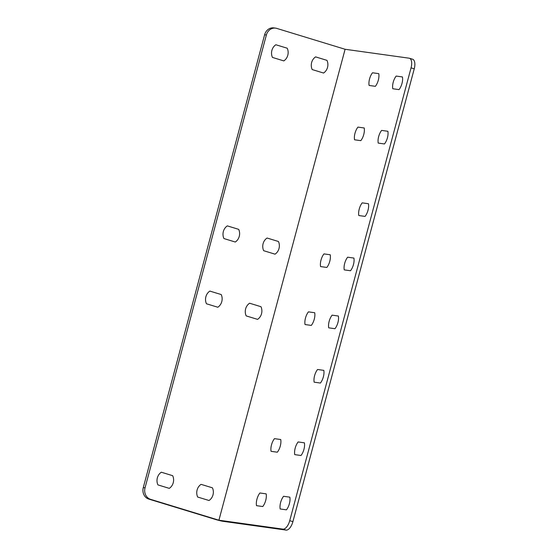 <?xml version="1.0" encoding="UTF-8"?>
<svg xmlns="http://www.w3.org/2000/svg" width="558" height="558" viewBox="0 0 558 558"><rect width="100%" height="100%" fill="white"/><g stroke="black" fill="none" stroke-linecap="round" stroke-linejoin="round"><path stroke-width="0.84" d="M197.671 497.038L209.02 500.505A9.395 8.286 -82.1 0 0 212.424 487.825L201.068 484.358A9.395 8.286 -82.1 0 0 197.671 497.038M157.928 484.895A9.395 8.286 -82.1 0 1 161.325 472.214L172.673 475.688A9.395 8.286 -82.1 0 1 169.276 488.362L157.928 484.895M246.204 315.905L257.559 319.371A9.395 8.286 -82.1 0 0 260.956 306.698L249.6 303.224A9.395 8.286 -82.1 0 0 246.204 315.905M263.676 250.702A9.395 8.286 -82.1 0 1 267.073 238.022L278.428 241.488A9.395 8.286 -82.1 0 1 275.031 254.169L263.676 250.702M206.46 303.768A9.395 8.286 -82.1 0 1 209.857 291.088L221.212 294.554A9.395 8.286 -82.1 0 1 217.815 307.235L206.46 303.768M223.932 238.559A9.395 8.286 -82.1 0 1 227.329 225.878L238.684 229.352A9.395 8.286 -82.1 0 1 235.281 242.026L223.932 238.559M312.208 69.569L323.563 73.035A9.395 8.286 -82.1 0 0 326.96 60.362L315.605 56.888A9.395 8.286 -82.1 0 0 312.208 69.569M272.464 57.432A9.395 8.286 -82.1 0 1 275.861 44.752L287.217 48.218A9.395 8.286 -82.1 0 1 283.82 60.899L272.464 57.432M280.179 508.966L286.442 509.838A9.395 4.38 107 0 0 289.839 497.157L283.576 496.285A9.395 4.38 107 0 0 280.179 508.966M298.139 441.95L304.396 442.822A9.395 4.38 107 0 1 300.999 455.502L294.743 454.63A9.395 4.38 107 0 1 298.139 441.95M280.73 439.523A9.395 4.38 107 0 1 277.333 452.203L271.069 451.331A9.395 4.38 107 0 1 274.466 438.651L280.73 439.523M262.769 506.538L256.513 505.667A9.395 4.38 107 0 1 259.909 492.986L266.166 493.858A9.395 4.38 107 0 1 262.769 506.538M314.154 382.174L320.411 383.046A9.395 4.38 107 0 0 323.807 370.366L317.551 369.494A9.395 4.38 107 0 0 314.154 382.174M332.108 315.158L338.371 316.03A9.395 4.38 107 0 1 334.974 328.711L328.711 327.839A9.395 4.38 107 0 1 332.108 315.158M344.244 269.877L350.501 270.749A9.395 4.38 107 0 0 353.905 258.068L347.641 257.196A9.395 4.38 107 0 0 344.244 269.877M326.835 267.449L320.571 266.578A9.395 4.38 107 0 1 323.968 253.897L330.231 254.769A9.395 4.38 107 0 1 326.835 267.449M362.198 202.854L368.461 203.733A9.395 4.38 107 0 1 365.065 216.406L358.801 215.534A9.395 4.38 107 0 1 362.198 202.854M314.698 312.731A9.395 4.38 107 0 1 311.301 325.412L305.045 324.54A9.395 4.38 107 0 1 308.441 311.859L314.698 312.731M396.173 76.069L402.437 76.941A9.395 4.38 107 0 1 399.04 89.615L392.776 88.743A9.395 4.38 107 0 1 396.173 76.069M378.763 73.642A9.395 4.38 107 0 1 375.367 86.323L369.11 85.451A9.395 4.38 107 0 1 372.507 72.77L378.763 73.642M378.219 143.085A9.395 4.38 107 0 1 381.616 130.405L387.873 131.276A9.395 4.38 107 0 1 384.476 143.957L378.219 143.085M360.81 140.658L354.546 139.786A9.395 4.38 107 0 1 357.943 127.105L364.207 127.977A9.395 4.38 107 0 1 360.81 140.658M409.419 58.262L412.599 59.232A9.395 4.38 107 0 1 414.238 68.829L292.901 521.653A9.395 4.38 107 0 1 286.094 530.1L222.977 521.305A5.636 0.37 -165 0 1 215.576 519.484L148.805 499.089A9.395 8.286 -82.1 0 1 143.28 487.601L264.618 34.777A9.395 8.286 -82.1 0 1 273.859 27.9L275.617 28.144A9.395 8.286 -82.1 0 1 276.747 28.395L345.102 49.271L409.105 58.192A9.395 4.38 107 0 1 409.419 58.262A9.395 4.38 107 0 1 411.058 67.86L289.728 520.684A9.395 4.38 107 0 1 282.913 529.13L286.094 530.1M275.617 28.144A9.395 8.286 -82.1 0 0 266.368 35.021L145.038 487.845A9.395 8.286 -82.1 0 0 150.555 499.333L218.917 520.209L345.102 49.271M218.917 520.209L282.913 529.13M411.058 67.86L414.238 68.829M289.728 520.684L292.901 521.653M150.555 499.333L148.805 499.089M145.038 487.845L143.28 487.601M266.368 35.021L264.618 34.777"/></g></svg>
